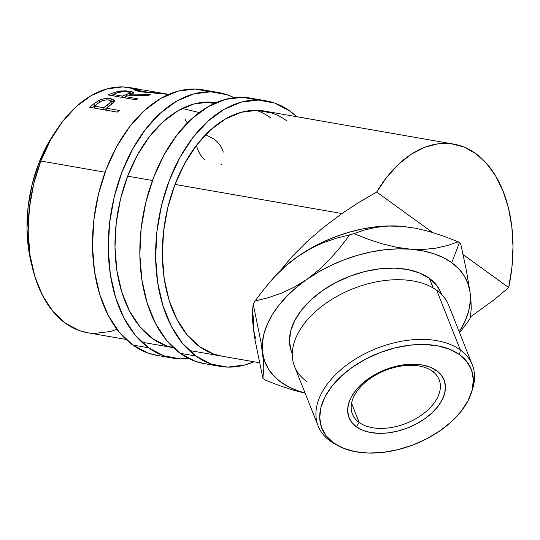 <?xml version="1.0" encoding="UTF-8"?>
<svg xmlns="http://www.w3.org/2000/svg" width="540" height="540" viewBox="0 0 540 540"><rect width="100%" height="100%" fill="white"/><g stroke="black" fill="none" stroke-linecap="round" stroke-linejoin="round"><path stroke-width="0.81" d="M218.761 92.583L202.972 89.829A134.744 85.489 99.9 0 0 100.008 188.204A134.744 85.489 99.9 0 0 132.806 345.04L148.588 347.794A134.744 85.489 -80.1 0 1 115.79 190.958A134.744 85.489 -80.1 0 1 218.761 92.583A134.744 85.489 -80.1 0 1 234.131 97.686L227.347 94.817L210.863 91.793L193.793 93.899L176.789 101.061L160.515 112.995L145.584 129.249L132.577 149.189L121.993 172.058L114.23 196.978L109.6 222.98L108.277 249.075L110.308 274.259L115.614 297.56L123.998 318.087L135.128 335.05L148.588 347.794L132.806 345.04L148.068 353.072L157.059 355.374M173.387 347.699A124.382 78.914 -80.1 0 1 152.206 338.371A124.382 78.914 -80.1 0 1 121.757 194.238A124.382 78.914 -80.1 0 1 216.142 102.654L209.689 102.06L193.934 104.011L178.241 110.619L163.215 121.635L149.431 136.64L137.423 155.048L127.649 176.155L120.494 199.159L116.215 223.162L114.993 247.246L116.87 270.493L121.77 292.005L129.506 310.952L139.779 326.606L152.206 338.371L166.293 345.789L173.394 347.699L141.831 342.198M213.509 103.856A124.382 78.914 99.9 0 0 208.973 102.047M210.769 91.787L195.075 89.039L178.011 91.145L161.008 98.307L144.727 110.241L129.796 126.495L116.789 146.435L106.205 169.304L98.449 194.225L93.818 220.226L92.489 246.321L94.52 271.505L99.833 294.806L108.209 315.333L119.347 332.289L132.806 345.04A134.744 85.489 99.9 0 0 156.654 355.307L172.442 358.061A134.744 85.489 -80.1 0 1 148.588 347.794L163.85 355.826L180.333 358.85L188.636 358.465A134.744 85.489 -80.1 0 1 172.442 358.061M266.119 100.845L250.331 98.091A134.744 85.489 99.9 0 0 147.359 196.466A134.744 85.489 99.9 0 0 180.157 353.302L195.946 356.056A134.744 85.489 -80.1 0 1 163.148 199.22A134.744 85.489 -80.1 0 1 266.119 100.845A134.744 85.489 -80.1 0 1 289.966 111.112A134.744 85.489 -80.1 0 1 296.723 116.708L289.966 111.112L274.705 103.079L258.221 100.055L241.151 102.161L224.147 109.323L207.866 121.257L192.942 137.511L179.928 157.451L169.344 180.32L161.588 205.241L156.958 231.242L155.635 257.337L157.66 282.521L162.972 305.822L171.356 326.349L182.486 343.312L195.946 356.056L180.157 353.302L195.419 361.334L204.41 363.636M221.576 356.11A124.382 78.914 -80.1 0 1 199.557 346.633A124.382 78.914 -80.1 0 1 169.283 201.866A124.382 78.914 -80.1 0 1 264.337 111.058A124.382 78.914 -80.1 0 1 286.349 120.535M270.567 117.781A124.382 78.914 99.9 0 0 256.331 110.308M258.12 100.055L242.433 97.301L225.362 99.407L208.359 106.569L192.085 118.503L177.154 134.757L164.147 154.697L153.562 177.566L145.8 202.487L141.169 228.488L139.847 254.583L141.878 279.767L147.184 303.068L155.567 323.595L166.698 340.558L180.157 353.302A134.744 85.489 99.9 0 0 204.012 363.569L219.794 366.323A134.744 85.489 -80.1 0 1 195.946 356.056L211.208 364.088L227.691 367.112L244.762 365.006L253.969 361.766A134.744 85.489 -80.1 0 1 219.794 366.323M272.261 113.117L257.047 110.329L241.286 112.273L225.592 118.881L210.566 129.897L196.79 144.902L184.781 163.31L175.007 184.417L167.846 207.421L163.573 231.424L162.351 255.515L164.221 278.755L169.121 300.267L176.863 319.214L187.137 334.868L199.557 346.633L213.651 354.051L221.947 356.177M263.81 368.503L262.892 378.311A124.382 75.89 158.4 0 0 264.114 379.222A124.382 75.89 -21.6 0 1 262.892 378.311L255.11 340.301L252.572 320.949L252.268 313.855L253.193 304.04L260.969 342.05L263.507 361.402L263.81 368.503L262.892 378.311L255.11 340.301L253.503 329.724L255.535 338.222M336.103 444.602A82.917 50.591 -21.6 0 1 330.129 440.964L333.47 442.854A80.332 49.012 -21.6 0 1 352.661 367.018A80.332 49.012 -21.6 0 1 459.614 354.692L460.337 349.967A82.917 50.591 158.4 0 0 349.933 362.691A82.917 50.591 158.4 0 0 330.129 440.964A82.917 50.591 -21.6 0 1 318.141 425.999A82.917 50.591 -21.6 0 1 362.711 354.861A82.917 50.591 -21.6 0 1 460.337 349.967L436.698 290.277A82.917 50.591 158.4 0 0 339.073 295.178A82.917 50.591 158.4 0 0 294.503 366.316L318.141 425.999M306.49 381.281A82.917 50.591 -21.6 0 1 326.295 303.007A82.917 50.591 -21.6 0 1 436.698 290.277L460.337 349.967A82.917 50.591 -21.6 0 1 472.325 364.932A82.917 50.591 -21.6 0 1 471.974 390.798A82.917 50.591 158.4 0 0 472.568 389.03A82.917 50.591 158.4 0 0 460.337 349.967L459.614 354.692L449.84 349.346L438.014 345.897L424.602 344.48L410.11 345.148L395.091 347.882L380.133 352.566L365.81 359.033L352.661 367.018L341.199 376.232L331.864 386.303L325.013 396.86L320.915 407.491L319.721 417.785L321.482 427.343L326.126 435.807L333.47 442.854L343.244 448.2L355.064 451.649L368.483 453.06L382.975 452.392L397.987 449.665L412.952 444.974L427.275 438.514L440.424 430.522L451.886 421.315L461.221 411.237L468.072 400.68L472.169 390.056L473.364 379.762L471.602 370.197L466.958 361.733L459.614 354.692A80.332 49.012 -21.6 0 1 471.461 392.539A80.332 49.012 -21.6 0 1 414.585 444.339A80.332 49.012 -21.6 0 1 337.669 445.527A80.332 49.012 -21.6 0 1 333.47 442.854L330.129 440.964A82.917 50.591 158.4 0 0 334.463 443.725L337.669 445.527M359.168 422.456A46.642 28.458 158.4 0 0 421.268 415.3A46.642 28.458 158.4 0 0 432.405 371.27L436.685 370.717A51.131 31.199 -21.6 0 1 424.474 418.979A51.131 31.199 -21.6 0 1 356.4 426.83L359.168 422.456L351.574 403.279L359.168 422.456A46.642 28.458 -21.6 0 1 352.418 414.038A46.642 28.458 -21.6 0 1 377.494 374.024A46.642 28.458 -21.6 0 1 432.405 371.27A46.642 28.458 -21.6 0 1 439.148 379.688A46.642 28.458 -21.6 0 1 414.079 419.702A46.642 28.458 -21.6 0 1 359.168 422.456L356.4 426.83L351.722 422.348L348.766 416.961L347.645 410.873L348.401 404.318L351.014 397.555L355.374 390.839L361.314 384.426L368.611 378.56L376.981 373.478L386.1 369.36L395.618 366.377L405.175 364.642L414.403 364.217L422.942 365.114L430.468 367.308L436.685 370.717L441.362 375.199L444.319 380.585L445.439 386.674L444.677 393.221L442.071 399.992L437.711 406.708L431.771 413.12L424.474 418.979L416.104 424.069L406.985 428.18L397.46 431.163L387.909 432.905L378.682 433.33L370.143 432.425L362.617 430.232L356.4 426.83A51.131 31.199 -21.6 0 1 368.611 378.56A51.131 31.199 -21.6 0 1 436.685 370.717L432.405 371.27A46.642 28.458 158.4 0 0 370.305 378.425A46.642 28.458 158.4 0 0 359.168 422.456M291.242 350.993L289.481 341.429L290.675 331.135L294.779 320.51L301.624 309.953L310.959 299.875L322.421 290.668L335.57 282.676L349.9 276.217L364.858 271.532L379.87 268.799L394.362 268.13L407.781 269.541L419.6 272.99L429.374 278.343L433.195 287.996L429.374 278.343A80.332 49.012 158.4 0 0 334.8 283.088A80.332 49.012 158.4 0 0 291.62 351.999L292.288 353.693M55.37 131.834L47.56 144.376L38.603 163.728L39.744 163.924L38.603 163.728L32.042 184.808L28.12 206.813L27 228.899L28.721 250.202L31.995 265.788A114.014 72.333 99.9 0 1 38.603 163.728A114.014 72.333 99.9 0 1 55.364 131.848M376.677 192.031A124.382 78.914 -80.1 0 1 453.755 144.106A124.382 78.914 -80.1 0 1 508.687 287.55L493.864 299.984L470.57 316.825L493.864 299.984L508.687 287.55L463.084 254.556L508.687 287.55L511.94 267.145L513 246.719L511.832 226.847L508.471 208.069L503.003 190.91L495.585 175.851L486.425 163.289L475.774 153.59L463.921 147.002L451.197 143.728L437.954 143.843L424.555 147.353L411.372 154.156L398.77 164.066L387.099 176.81L376.677 192.031L432.513 232.436L376.677 192.031L358.945 202.358L376.677 192.031M341.942 213.543L358.945 202.358L341.942 213.543L175.007 184.417L341.942 213.543L323.561 227.313L341.942 213.543M168.764 94.406L140.751 91.8L136.067 90.727L133.893 89.681L134.642 89.039L136.08 88.985L141.716 89.66L130.16 87.642A124.382 78.914 99.9 0 0 40.831 161.008L105.111 172.226L40.831 161.008A124.382 78.914 99.9 0 0 87.399 332.701L126.043 339.444M127.649 176.155L152.469 180.488L127.649 176.155M135.844 88.978L122.87 86.913L107.116 88.864L91.422 95.472L76.397 106.488L62.613 121.487L50.605 139.9L40.831 161.008L33.676 184.005L29.396 208.015L28.175 232.099L30.051 255.346L34.952 276.858L42.687 295.799L52.96 311.459L65.387 323.224L79.475 330.642L87.77 332.768M141.716 89.66L142.094 89.768M135.803 99.772L108.182 94.952A124.382 78.914 -80.1 0 1 112.847 92.941L119.192 91.098L126.077 90.821L133.036 92.009L133.664 92.907L133.11 93.393L129.445 94.898L150.829 94.763A124.382 78.914 99.9 0 0 148.217 95.324L126.846 95.884A124.382 78.914 99.9 0 0 125.145 96.593L137.889 98.82A124.382 78.914 99.9 0 0 135.803 99.772A124.382 78.914 99.9 0 1 137.889 98.82L125.145 96.593L125.26 97.936L125.145 96.593A124.382 78.914 99.9 0 1 126.846 95.884L148.217 95.324A124.382 78.914 99.9 0 1 150.829 94.763L129.445 94.898L133.731 92.678L130.289 91.287L118.537 91.213L112.847 92.941L113.008 95.425L112.847 92.941A124.382 78.914 99.9 0 0 108.182 94.952L135.803 99.772M110.855 101.061L111.206 101.115L110.849 98.725C107.156 98.105 103.37 98.591 99.481 100.19L99.934 102.526L99.481 100.19L93.96 103.768A124.382 78.914 99.9 0 0 89.654 107.298L117.275 112.118L89.654 107.298A124.382 78.914 -80.1 0 1 93.96 103.768L98.725 100.568L102.202 99.205L106.772 98.483L111.463 98.847L114.197 100.211L114.271 101.405L112.745 103.275L108.061 106.967A124.382 78.914 99.9 0 0 106.488 108.236L119.232 110.457A124.382 78.914 99.9 0 0 117.275 112.118A124.382 78.914 99.9 0 1 119.232 110.457L106.488 108.236L107.055 110.336L106.488 108.236A124.382 78.914 99.9 0 1 108.061 106.967M423.913 249.426L410.576 249.19A108.83 66.4 -21.6 0 1 451.751 262.697L459.425 242.716A124.382 75.89 158.4 0 0 458.17 241.832L447.565 245.484L436.212 248.096L423.913 249.426L410.576 249.19L396.799 247.32L382.61 243.931L368.226 239.267L353.916 233.644L364.514 229.993L375.874 227.381L388.166 226.051L401.504 226.287L415.287 228.157L429.476 231.545L443.853 236.21L458.17 241.832L447.565 245.484L436.212 248.096L423.913 249.426M470.975 301.111L471.265 308.171L470.347 317.891A124.382 75.89 -21.6 0 1 468.497 320.942L459.594 332.782L468.497 320.942A124.382 75.89 158.4 0 0 470.347 317.891L471.265 308.171L470.03 292.207L466.297 270.02L460.647 243.621A124.382 75.89 158.4 0 0 459.425 242.716L451.751 262.697A108.83 66.4 -21.6 0 1 470.03 292.207L466.297 270.02L460.647 243.621A124.382 75.89 -21.6 0 0 459.425 242.716A124.382 75.89 -21.6 0 0 458.17 241.832L443.853 236.21L429.476 231.545L415.287 228.157L402.955 226.409A108.83 66.4 158.4 0 0 401.504 226.287L388.827 225.943L375.611 226.868L362.084 229.028L348.469 232.396L335.003 236.918L321.921 242.501L309.44 249.068L297.776 256.493L310.439 248.704L323.352 242.683L336.454 238.167L349.589 234.907L340.126 247.442L329.859 259.274L318.809 269.987L306.848 279.403L294.199 287.185L281.293 293.2L268.184 297.722L255.035 300.989L264.478 288.488L274.772 276.622L285.842 265.889L297.776 256.493L288.185 263.783L279.545 271.559L273.53 277.898M265.37 380.106L279.632 385.709L293.855 390.332L305.127 393.154L293.855 390.332L279.632 385.709L265.37 380.106A124.382 75.89 -21.6 0 1 264.114 379.222A124.382 75.89 158.4 0 0 265.37 380.106M253.868 315.562L253.503 329.724L252.268 313.855L253.193 304.04L260.969 342.05L263.507 361.402M470.03 292.207A108.83 66.4 -21.6 0 1 459.236 331.871L465.494 320.193L468.767 310.608L470.286 301.226L470.03 292.207L467.998 283.709L464.231 275.866L458.784 268.826L451.751 262.697L443.259 257.594L433.451 253.597L422.496 250.783L396.799 247.32L382.61 243.931L368.226 239.267L353.916 233.644A124.382 75.89 158.4 0 0 349.589 234.907L340.126 247.442L329.859 259.274L318.809 269.987L306.848 279.403L294.199 287.185L281.293 293.2L268.184 297.722L255.035 300.989A124.382 75.89 158.4 0 0 253.193 304.04A124.382 75.89 -21.6 0 1 255.035 300.989L264.478 288.488L274.772 276.622L285.842 265.889L297.776 256.493L310.439 248.704L323.352 242.683L336.454 238.167L349.589 234.907A124.382 75.89 -21.6 0 1 353.916 233.644L364.514 229.993L375.874 227.381L388.166 226.051L401.504 226.287A108.83 66.4 158.4 0 0 297.776 256.493A108.83 66.4 158.4 0 0 279.545 271.559L292.059 256.601L306.828 241.758L323.561 227.313L306.828 241.758L292.059 256.601L279.545 271.559A108.83 66.4 158.4 0 0 273.854 277.54L271.073 280.672M305.046 392.938A108.83 66.4 -21.6 0 1 262.575 352.627A108.83 66.4 -21.6 0 1 306.848 279.403A108.83 66.4 -21.6 0 1 410.576 249.19L397.899 248.852L384.683 249.77L371.156 251.937L357.541 255.305L344.075 259.821L330.993 265.41L318.512 271.971L306.848 279.403L296.204 287.564L286.76 296.325L278.674 305.532L272.093 315.023L267.118 324.648L263.844 334.226L262.319 343.609L262.575 352.627L264.607 361.132L268.38 368.969L273.827 376.015L280.854 382.138L289.346 387.248L299.153 391.237L305.046 392.938M441.659 294.536L440.991 292.842A80.332 49.012 158.4 0 0 429.374 278.343L436.725 285.383L441.018 292.923M403.319 226.442L402.968 226.409M94.689 333.43L110.45 331.486L116.984 329.306M196.493 145.28L197.006 147.319C198.315 151.855 200.819 155.932 204.512 159.55M221.373 164.363L220.833 164.862M205.652 134.642L214.157 139.165C218.794 142.823 221.839 147.137 223.27 152.098M187.326 123.066A124.382 78.914 99.9 0 0 185.146 119.502M191.815 104.625L192.989 105.017M184.606 108.992L199.253 112.583M166.502 94.136L168.494 94.365M139.036 89.249L133.812 89.451L140.751 91.8L164.815 93.98M142.837 91.577L142.803 92.131L142.837 91.577L137.383 89.836L141.095 89.647L138.186 89.519L137.417 89.944L142.837 91.577L164.471 93.724L142.837 91.577M168.028 94.304L164.471 93.724L168.095 94.325M118.564 92.408L118.537 91.213L118.564 92.408M131.834 94.169L130.241 93.832L130.289 91.287L130.241 93.832L131.578 94.102M129.485 95.735L129.445 94.898L129.485 95.735M112.354 95.681A121.79 77.267 -80.1 0 1 113.008 95.425A121.79 77.267 99.9 0 0 112.354 95.681M130.241 93.832L129.62 93.731M125.219 97.477L124.409 97.787L125.219 97.477M128.176 91.746L130.221 92.657L126.63 94.412L126.704 95.938L126.63 94.412L122.31 96.1L122.425 97.443L122.31 96.1L113.103 94.493L113.218 95.83L113.103 94.493L122.31 96.1L129.445 93.339L130.221 92.63L129.951 92.293L123.728 91.496L117.491 92.765A124.382 78.914 99.9 0 0 113.103 94.493A124.382 78.914 99.9 0 1 117.491 92.765C120.346 91.577 123.903 91.233 128.176 91.746M93.96 103.768L94.514 106.029L95.31 105.428L94.514 106.029L93.96 103.768M112.246 103.694L114.365 100.656L110.849 98.725L111.206 101.115L113.947 101.993L110.599 101.02M92.333 107.764A121.79 77.267 -80.1 0 1 94.514 106.029A121.79 77.267 99.9 0 0 92.333 107.764M106.745 108.02L104.375 109.863L106.745 108.02M111.011 103.039L111.335 103.592L110.7 104.915M108.803 99.941L110.896 101.237L109.377 100.069L106.022 99.866L101.682 101.007L98.496 102.985A124.382 78.914 99.9 0 0 94.446 106.13L95.013 108.23L94.446 106.13L103.653 107.737L104.254 109.958L103.653 107.737L94.446 106.13A124.382 78.914 99.9 0 1 98.496 102.985C101.176 100.676 104.612 99.664 108.803 99.941M109.593 103.174L107.588 104.726L108.115 107.014L107.588 104.726L103.653 107.737L109.458 103.295L110.909 101.243L111.335 103.606L110.727 104.888M167.42 94.149L143.235 89.937M472.325 364.932L448.693 305.249A82.917 50.591 158.4 0 0 436.698 290.277M403.387 226.449A108.83 66.4 158.4 0 0 402.955 226.409M264.337 111.058L453.593 144.079M189.189 350.46L259.45 362.718M137.268 91.064L137.383 89.836M130.221 92.65L130.248 95.195M472.568 389.03L471.461 392.539"/></g></svg>

